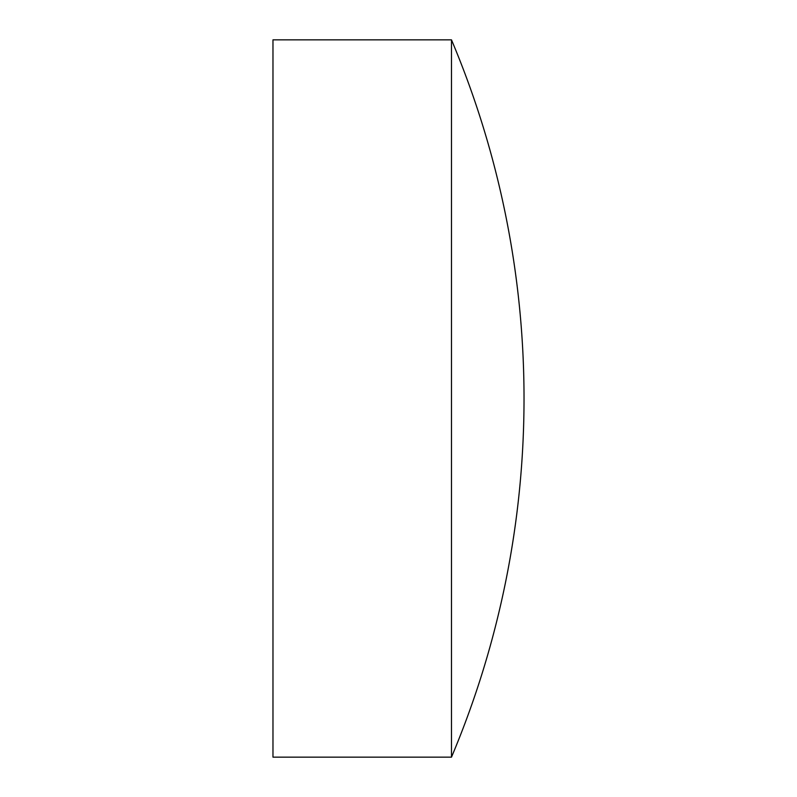 <?xml version="1.0" encoding="UTF-8"?>
<svg xmlns="http://www.w3.org/2000/svg" width="797" height="797" viewBox="0 0 797 797"><rect width="100%" height="100%" fill="white"/><g stroke="black" fill="none" stroke-linecap="round" stroke-linejoin="round"><path stroke-width="0.6" stroke-dasharray="3.98 2.99" d="M272.972 757.15L272.972 39.85M451.491 757.15L451.491 39.85"/><path stroke-width="1.2" d="M451.491 39.85L272.972 39.85L272.972 757.15L451.491 757.15A922.926 922.926 0 0 0 451.491 39.85L451.491 757.15"/></g></svg>

